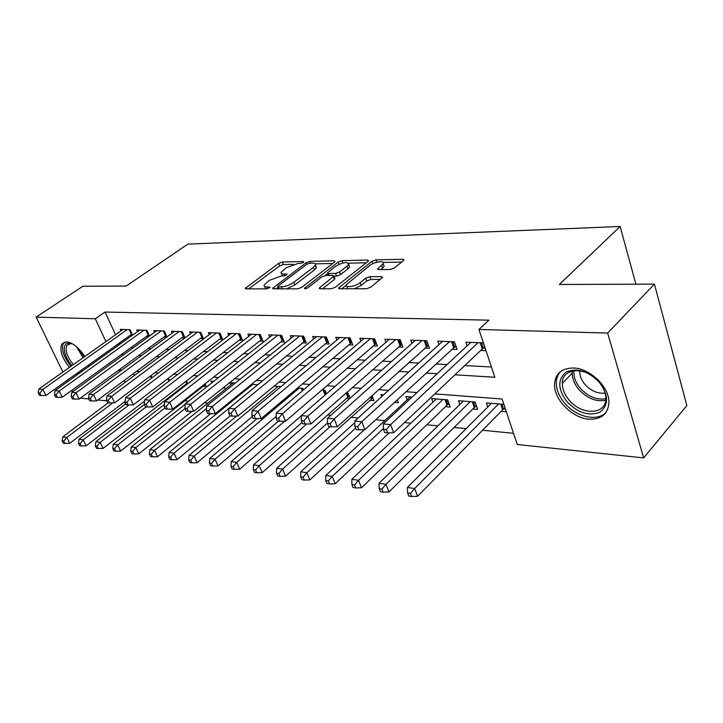 <?xml version="1.0" encoding="UTF-8"?>
<svg xmlns="http://www.w3.org/2000/svg" width="723" height="723" viewBox="0 0 723 723"><rect width="100%" height="100%" fill="white"/><g stroke="black" fill="none" stroke-linecap="round" stroke-linejoin="round"><path stroke-width="1.08" d="M303.362 262.431L303.814 261.934L303.199 261.536L282.359 262.015L278.662 263.362L245.341 288.296L246.127 288.857L266.914 288.839L270.104 287.302L266.787 286.886C264.672 286.85 263.787 286.218 264.139 285.007L269.146 280.425L281.292 275.987L284.031 275.96L286.697 274.984L287.167 274.46L286.57 274.044L283.832 274.08C281.681 274.071 280.786 273.457 281.139 272.246L285.974 267.853L297.984 263.461L300.723 263.398L303.362 262.431M589.064 419.177C572.128 418.192 553.574 399.177 554.559 383.949C555.49 373.402 561.816 368.088 573.52 368.007C589.805 368.287 608.965 386.561 608.92 401.907C608.368 413.764 601.753 419.521 589.064 419.177M77.686 374.442L76.439 373.683M69.426 367.392C61.871 357.786 59.358 349.977 61.889 343.976L66.588 341.825C72.887 342.783 78.952 347.682 84.763 356.538M390.284 269.453L394.415 267.953L403.416 260.632L403.949 260.018L402.847 259.25L375.924 259.864L371.92 261.319L338.554 288.016L339.548 288.766L366.507 288.748L370.709 287.221L382.557 277.388L381.482 276.593L369.815 276.71L365.693 278.201L360.126 282.675C355.481 286.633 344.546 288.17 346.371 284.645L369.57 265.603C374.089 261.78 385.007 260.19 383.172 263.651L377.56 268.875L378.617 269.634L390.284 269.453M62.874 372.02L36.15 317.117L82.865 286.236L126.173 286.073L187.853 244.121L620.135 226.498L559.34 284.482L654.432 284.13L607.672 333.05L643.633 457.903L517.243 444.482L502.096 398.997L434.794 393.899M36.15 317.117L95.291 318.771L105.929 341.563M454.975 374.812L494.848 377.243L478.942 329.462L488.965 320.172L105.061 312.047L95.291 318.771M478.942 329.462L607.672 333.05M334.469 262.142L335.074 261.455L334.134 260.822L309.878 261.383L306.091 262.765L272.716 288.215L273.565 288.829L297.777 288.811L301.744 287.365L334.469 262.142M342.042 260.642L367.591 260.054L368.603 260.75L368.034 261.41L335.291 287.302L331.215 288.775L320.162 288.784L319.214 288.079L333.963 276.087L333.005 275.4L325.82 275.481L321.871 276.918L307.835 287.79C305.892 288.884 304.745 289.064 304.401 288.323L338.156 262.06L342.042 260.642L342.91 262.955M88.54 365.034L88.884 366.425M501.111 411.369L506.19 411.803L503.696 404.302L486.416 402.937L487.781 406.968M472.77 408.983L477.65 409.39L475.128 402.042L458.518 400.723L459.837 404.5M445.513 406.678L450.203 407.076L447.664 399.864L431.694 398.59L432.96 402.142M394.532 402.377L398.4 402.702L397.325 399.801M369.733 400.289L373.927 400.641L371.993 395.553M346.281 398.31L349.679 398.59M223 387.908L224.835 388.061L224.311 386.85M203.073 386.227L206.263 386.489L205.061 383.75M185.178 384.717L186.398 384.817M132.553 335.174L130.059 329.706L120.199 329.345L120.94 330.944M149.471 336.041L146.905 330.339L136.737 329.959L137.497 331.631M166.941 336.945L164.293 330.98L153.8 330.592L154.577 332.345M181.78 337.713L184.961 337.849L182.25 331.649L171.405 331.242L172.219 333.077M200.226 338.5L203.515 338.644L200.795 332.336L189.598 331.92L190.429 333.836M219.295 339.313L222.693 339.458L219.973 333.05L208.396 332.625L209.254 334.632M239.006 340.153L242.53 340.307L239.801 333.791L227.826 333.348L228.712 335.454M259.403 341.021L263.045 341.184L260.325 334.559L247.926 334.098L248.848 336.303M280.524 341.925L284.302 342.087L281.581 335.345L268.739 334.866L269.688 337.189M302.404 342.856L306.317 343.027L303.597 336.168L290.294 335.671L291.27 338.12M325.079 343.823L329.137 343.994L326.425 337.017L312.634 336.502L313.646 339.087M348.603 344.826L352.815 345.007L350.113 337.894L335.797 337.361L336.846 340.09M373.023 345.865L377.388 346.055L374.704 338.807L359.837 338.256L360.922 341.148M398.382 346.95L402.919 347.148L400.253 339.765L384.808 339.186L385.928 342.25M424.744 348.079L429.462 348.278L426.814 340.75L410.745 340.153L411.92 343.407M452.173 349.245L457.081 349.453L454.451 341.78L437.731 341.157L438.942 344.627M105.061 312.047L115.553 334.758M119.358 343.009L119.919 344.211M130.926 347.564L133.384 347.7M148.161 348.495L150.999 348.649M165.956 349.453L169.2 349.625M184.347 350.447L188.016 350.646M203.353 351.468L207.483 351.694M223.027 352.526L227.637 352.779M243.38 353.628L248.522 353.899M264.464 354.758L270.158 355.065M286.317 355.942L292.607 356.276M308.974 357.162L315.897 357.533M332.49 358.427L340.09 358.834M356.909 359.747L365.242 360.19M382.286 361.111L391.396 361.599M408.676 362.53L418.626 363.073M436.15 364.012L446.995 364.6M464.762 365.558L491.441 366.995M129.86 335.499L131.966 335.589M146.624 336.213L149.083 336.322M163.922 336.954L166.769 337.072M480.723 350.465L485.838 350.682L483.226 342.847L465.82 342.205L467.076 345.901M166.697 399.06L167.908 399.177M184.519 400.822L188.576 401.22M204.383 402.783L207.863 403.127M226.064 404.925L227.347 405.052M327.465 414.939L330.854 415.282M350.917 417.261L358.138 417.975M375.725 419.711L384.808 420.605M404.5 422.548L410.854 423.181M426.787 424.753L437.939 425.856M454.107 427.456L466.127 428.64M482.539 430.257L513.52 433.321M133.466 373.556L134.379 375.517M151.984 377.804L151.324 376.358L150.023 376.249M169.571 380.696L168.414 378.12M187.736 383.777L186.435 380.849M211.785 382.901L210.999 381.084L213.8 381.31M230.754 384.781L229.815 382.575L235.346 383.018M250.23 386.425L249.869 385.576M257.713 384.79L251.441 384.293M280.949 386.633L274.035 386.091M303.57 389.86L302.973 388.387L297.505 387.953M326.425 393.854L324.952 390.131L321.907 389.887M350.14 398.174L347.293 391.902M381.753 396.538L381.021 394.577L383.687 394.785M407.103 399.891L405.874 396.547L412.137 397.044M635.906 284.202L620.135 226.498M72.508 391.803L71.794 390.339M67.582 381.681L66.977 380.443M654.432 284.13L686.85 405.585L643.633 457.903M125.368 402.865L123.488 402.666M106.796 400.894L97.894 399.946M88.866 398.988L80.434 398.093M121.645 370.185L119.187 369.995L119.882 371.477M124.094 380.515L125.007 382.485M416.963 392.544L406.091 391.721M388.522 390.393L378.563 389.634M361.256 388.323L352.137 387.636M335.083 386.344L326.751 385.711M309.941 384.446L302.35 383.868M285.775 382.612L278.87 382.087M262.53 380.849L256.258 380.379M240.153 379.159L234.478 378.725M218.59 377.523L213.475 377.135M197.813 375.951L193.213 375.608M177.759 374.433L173.656 374.125M158.409 372.969L154.758 372.688M139.711 371.55L136.493 371.306M121.356 354.487L123.805 354.641M138.545 355.535L141.374 355.707M156.304 356.62L159.53 356.81M174.65 357.731L178.31 357.957M193.628 358.888L197.75 359.141M213.258 360.09L217.867 360.37M233.592 361.328L238.717 361.636M254.65 362.612L260.334 362.955M276.475 363.94L282.765 364.32M299.123 365.314L306.046 365.739M322.63 366.751L330.23 367.212M347.049 368.233L355.382 368.748M372.426 369.778L381.545 370.339M398.834 371.387L408.793 372.002M426.326 373.068L437.189 373.728M109.788 349.842L110.357 351.062M281.726 273.728L282.322 275.978M264.754 286.525L265.413 288.839M293.267 264.32L283.344 264.528L279.656 265.874L248.703 288.857M278.129 287.266L276.059 288.829M332.707 263.497L315.291 263.859M309.616 263.208L306.959 264.175L278.274 285.874L277.795 286.425L278.391 286.859L281.319 286.85C285.639 286.561 289.787 285.052 293.782 282.313L313.393 267.356L315.418 265.079C315.824 263.787 314.866 263.145 312.562 263.145L309.616 263.208M286.588 288.82L294.812 284.943L293.782 282.313M314.984 265.838L316.412 267.682L314.397 269.959L294.812 284.943M348.54 263.172L366.272 262.801M322.503 288.784L334.351 279.494L334.758 278.21M325.169 275.544L327.7 273.574M347.031 266.091L348.631 264.275C347.302 261.518 342.946 262.196 335.562 266.308L327.42 272.842L328.369 273.502L335.544 273.411L339.521 271.965L347.031 266.091L348.025 268.766L349.616 266.95L349.082 265.486M348.025 268.766L340.524 274.65L336.556 276.096L333.972 276.123M383.57 264.781L384.148 266.398L380.831 269.598M346.995 286.308L347.582 288.766M354.378 288.757L361.148 285.449L360.126 282.675M380.325 279.403L370.818 279.485L366.706 280.976L361.148 285.449M346.245 285.251L341.825 288.766M401.663 262.06L383.109 262.449M108.269 402.774L62.765 436.846L66.787 437.442L69.715 443.326L125.061 401.473M63.751 441.066L62.142 440.822L63.317 443.172L64.925 443.416L63.751 441.066L66.787 437.442L112.806 402.874M62.142 440.822L62.765 436.846M69.715 443.326L64.925 443.416M127.167 329.598L42.901 389.39L38.906 388.983L123.055 329.444M132.02 334.008L45.929 395.49L42.901 389.39L39.819 393.077L38.22 392.914L39.431 395.345L41.03 395.517L39.819 393.077M41.03 395.517L45.929 395.49M38.906 388.983L38.22 392.914M80.714 372.273L79.322 371.622M71.966 365.594C63.244 356.159 61.437 342.322 69.245 343.127L73.122 344.22M72.173 343.814L70.727 343.588L66.923 345.323C64.871 350.348 67.031 356.764 73.394 364.582M80.994 370.429L82.53 370.971M64.266 342.124L63.497 343.027C60.967 349.001 63.452 356.764 70.971 366.299M77.994 372.571L79.241 373.33M88.721 365.711L88.793 366.489M566.995 401.771C557.84 389.408 557.451 379.575 565.829 372.273C576.556 367.401 587.727 370.727 599.331 382.268C608.694 395.165 608.902 405.115 599.973 412.11C589.046 416.448 578.048 413.005 566.995 401.771M599.042 381.979C586.181 366.091 561.807 367.528 562.331 383.425C562.304 389.073 564.564 394.613 569.109 400.054C581.717 415.906 606.986 414.83 605.838 397.731C605.603 392.363 603.344 387.112 599.042 381.979M605.133 393.059C597.831 393.899 591.116 391.026 585.006 384.455C581.491 380.244 579.747 375.942 579.774 371.541L579.819 370.763M560.714 371.423C557.921 374.306 556.439 377.975 556.276 382.404C556.213 389.453 559.015 396.367 564.69 403.163C576.276 417.288 598.093 422.142 606.434 411.866M125.802 403.786L79.042 439.241L83.199 439.846L86.136 445.829L144.564 401.075M80.108 443.533L78.455 443.28L79.629 445.666L81.292 445.919L80.108 443.533L83.199 439.846L129.137 404.907M78.455 443.28L79.042 439.241M86.136 445.829L81.292 445.919M144.392 404.437L95.861 441.708L100.154 442.34L103.109 448.414L187.42 383.063M97.018 446.082L95.3 445.82L96.484 448.251L98.201 448.513L97.018 446.082L100.154 442.34L146.191 406.859M95.3 445.82L95.861 441.708M103.109 448.414L98.201 448.513M164.356 404.473L113.249 444.265L117.686 444.916L120.642 451.08L205.395 384.509M114.487 448.721L112.716 448.45L113.9 450.917L115.68 451.188L114.487 448.721L117.686 444.916L164.98 407.962M112.716 448.45L113.249 444.265M120.642 451.08L115.68 451.188M185.242 404.247L131.225 446.904L135.816 447.573L138.789 453.845L192.011 411.36M132.562 451.45L130.727 451.17L131.92 453.673L133.755 453.954L132.562 451.45L135.816 447.573L184.98 408.612M130.727 451.17L131.225 446.904M138.789 453.845L133.755 453.954M143.922 330.221L59.214 391.044L55.084 390.619L139.684 330.068M148.857 334.668L62.25 397.234L59.214 391.044L56.069 394.794L54.424 394.622L55.644 397.099L57.289 397.27L56.069 394.794M57.289 397.27L62.25 397.234M55.084 390.619L54.424 394.622M161.211 330.872L76.069 392.752L71.803 392.318L156.837 330.7M166.227 335.345L79.132 399.051L76.069 392.752L72.878 396.566L71.17 396.385L72.399 398.906L74.098 399.087L72.878 396.566M74.098 399.087L79.132 399.051M71.803 392.318L71.17 396.385M179.069 331.532L93.511 394.523L89.092 394.071L174.55 331.36M184.175 336.041L96.584 400.922L93.511 394.523L90.258 398.4L88.495 398.219L89.724 400.768L91.496 400.967L90.258 398.4M91.496 400.967L96.584 400.922M89.092 394.071L88.495 398.219M197.506 332.219L111.559 396.349L106.986 395.888L192.842 332.047M202.702 336.755L114.641 402.856L111.559 396.349L108.251 400.298L106.426 400.108L107.664 402.711L109.489 402.901L108.251 400.298M109.489 402.901L114.641 402.856M106.986 395.888L106.426 400.108M233.168 382.847L149.833 449.634L154.586 450.33L157.56 456.701L210.61 413.719M151.27 454.27L149.372 453.981L150.565 456.529L152.472 456.819L151.27 454.27L154.586 450.33L206.534 408.54M149.372 453.981L149.833 449.634M157.56 456.701L152.472 456.819M216.575 332.923L130.257 398.246L125.522 397.767L211.749 332.752M221.862 337.496L133.348 404.862L130.257 398.246L126.887 402.268L124.989 402.069L126.236 404.708L128.125 404.916L126.887 402.268M128.125 404.916L133.348 404.862M125.522 397.767L124.989 402.069M252.725 384.401L169.101 452.462L174.017 453.185L177.008 459.665L230.14 415.915M170.646 457.189L168.676 456.9L169.878 459.485L171.848 459.783L170.646 457.189L174.017 453.185L316.62 336.647M168.676 456.9L169.101 452.462M177.008 459.665L171.848 459.783M236.285 333.665L149.625 400.208L144.717 399.711L231.297 333.475M241.672 338.265L152.734 406.941L149.625 400.208L146.191 404.302L144.229 404.094L145.477 406.787L147.438 406.995L146.191 404.302M147.438 406.995L152.734 406.941M144.717 399.711L144.229 404.094M236.575 416.087L189.055 455.391L194.162 456.141L197.153 462.729L252.372 416.511M190.727 460.226L188.685 459.918L189.887 462.548L191.92 462.856L190.727 460.226L194.162 456.141L278.102 386.407M188.685 459.918L189.055 455.391M197.153 462.729L191.92 462.856M256.683 334.424L169.715 402.25L164.627 401.726L251.523 334.225M262.178 339.051L172.824 409.101L169.715 402.25L166.218 406.416L164.184 406.199L165.431 408.938L167.465 409.155L166.218 406.416M167.465 409.155L172.824 409.101M164.627 401.726L164.184 406.199M257.045 418.635L209.751 458.427L215.047 459.204L218.039 465.91L276.141 416.43M211.541 463.362L209.426 463.045L210.628 465.72L212.743 466.046L211.541 463.362L215.047 459.204L299.205 388.088M209.426 463.045L209.751 458.427M218.039 465.91L212.743 466.046M277.804 335.21L190.565 404.356L185.278 403.823L272.454 335.011M283.398 339.864L193.683 411.333L190.565 404.356L186.995 408.603L184.88 408.387L186.127 411.17L188.242 411.396L186.995 408.603M188.242 411.396L193.683 411.333M185.278 403.823L184.88 408.387M278.445 421.129L231.215 461.581L236.71 462.386L239.711 469.209L301.355 415.743M233.14 466.624L230.944 466.29L232.146 469.01L234.342 469.354L233.14 466.624L236.71 462.386L284.573 421.211M230.944 466.29L231.215 461.581M239.711 469.209L234.342 469.354M299.693 336.023L212.21 406.552L206.724 406.001L294.144 335.815M305.395 340.705L215.327 413.655L212.21 406.552L208.567 410.881L206.371 410.655L207.628 413.484L209.815 413.728L208.567 410.881M209.815 413.728L215.327 413.655M206.724 406.001L206.371 410.655M302.015 422.521L253.511 464.853L259.214 465.693L262.205 472.634L349.299 395.996M255.562 470.004L253.285 469.661L254.487 472.435L256.773 472.788L255.562 470.004L259.214 465.693L306.778 423.976M253.285 469.661L253.511 464.853M262.205 472.634L256.773 472.788M228.703 413.005L229.959 415.897L232.237 416.141L230.98 413.249L228.703 413.005L229.001 408.26L234.704 408.838L237.822 416.068L328.197 341.572M322.377 336.864L234.704 408.838L230.98 413.249M232.237 416.141L237.822 416.068M327.492 423L276.656 468.251L282.594 469.128L285.576 476.195L372.869 397.867M278.87 473.52L276.502 473.167L277.704 475.987L280.072 476.349L278.87 473.52L282.594 469.128L330.013 426.687M276.502 473.167L276.656 468.251M285.576 476.195L280.072 476.349M345.901 337.74L258.093 411.206L252.155 410.601L339.937 337.514M351.848 342.467L261.211 418.581L258.093 411.206L254.297 415.707L251.92 415.454L253.177 418.4L255.553 418.653L254.297 415.707M255.553 418.653L261.211 418.581M252.155 410.601L251.92 415.454M354.812 422.63L300.732 471.794L306.895 472.697L309.887 479.891L364.347 429.715M303.1 477.18L300.632 476.809L301.834 479.683L304.302 480.063L303.1 477.18L306.895 472.697L355.589 428.197M300.632 476.809L300.732 471.794M309.887 479.891L304.302 480.063M370.33 338.644L282.44 413.673L276.258 413.05L364.139 338.418M376.403 343.389L285.549 421.193L282.44 413.673L278.563 418.265L276.087 418.002L277.343 421.003L279.81 421.274L278.563 418.265M279.81 421.274L285.549 421.193M276.258 413.05L276.087 418.002M410.321 396.9L325.775 475.463L332.2 476.412L335.174 483.75L389.155 432.869M328.314 480.985L325.748 480.596L326.95 483.524L329.516 483.922L328.314 480.985L332.2 476.412L383.416 428.54M325.748 480.596L325.775 475.463M335.174 483.75L329.516 483.922M395.707 339.593L307.79 416.249L301.355 415.589L389.272 339.349M401.907 344.347L310.899 423.913L307.79 416.249L303.832 420.931L301.256 420.659L302.503 423.723L305.079 424.003L303.832 420.931M305.079 424.003L310.899 423.913M301.355 415.589L301.256 420.659M436.312 398.96L351.857 479.295L358.545 480.28L361.509 487.754L447.031 405.214L449.082 403.877M354.577 484.952L351.902 484.546L353.095 487.528L355.77 487.935L354.577 484.952L358.545 480.28L442.964 399.485M351.902 484.546L351.857 479.295M361.509 487.754L355.77 487.935M422.087 340.578L334.225 418.924L327.51 418.246L415.391 340.325M428.432 345.341L337.325 426.751L334.225 418.924L330.176 423.714L327.492 423.425L328.739 426.552L331.423 426.841L330.176 423.714M331.423 426.841L337.325 426.751M327.51 418.246L327.492 423.425M463.316 401.102L379.033 483.289L386.01 484.311L388.956 491.938L474.279 407.483L476.493 406.028M381.961 489.082L379.168 488.658L380.352 491.703L383.145 492.128L381.961 489.082L386.01 484.311L470.239 401.654M379.168 488.658L379.033 483.289M388.956 491.938L383.145 492.128M449.534 341.599L361.798 421.726L354.794 421.012L442.566 341.337M456.023 346.362L453.737 347.799L364.889 429.706L361.798 421.726L357.659 426.615L354.857 426.317L356.096 429.498L358.897 429.805L357.659 426.615M358.897 429.805L364.889 429.706M354.794 421.012L354.857 426.317M491.414 403.335L407.383 487.447L414.668 488.522L417.596 496.294L502.612 409.842L505.015 408.26M410.519 493.393L407.609 492.95L408.784 496.05L411.694 496.502L410.519 493.393L414.668 488.522L498.617 403.904M407.609 492.95L407.383 487.447M417.596 496.294L411.694 496.502M478.111 342.657L390.601 424.645L383.28 423.904L470.854 342.386M484.753 347.42L482.286 348.983L393.674 432.797L390.601 424.645L386.362 429.643L383.434 429.326L384.672 432.58L387.6 432.896L386.362 429.643M387.6 432.896L393.674 432.797M383.28 423.904L383.434 429.326M303.506 262.322L303.199 261.536M269.833 287.673L269.516 286.877M286.877 274.839L286.57 274.044M284.555 275.906L283.832 274.08M267.537 288.766L266.787 286.886M246.633 288.857L246.073 287.483M279.656 265.874L278.662 263.362M283.344 264.528L282.359 262.015M273.981 288.829L273.421 287.429M306.706 264.365L306.091 262.765M310.565 263.19L309.878 261.383M334.595 262.042L334.134 260.822M279.168 288.829L278.391 286.859M282.106 288.82L281.319 286.85M314.397 269.959L313.393 267.356M368.07 261.374L367.591 260.054M320.416 288.784L319.864 287.329M334.351 279.494L333.339 276.801M305.26 288.793L304.871 287.79M338.997 264.311L338.156 262.06M329.101 275.445L328.369 273.502M336.556 276.096L335.544 273.411M340.524 274.65L339.521 271.965M378.635 269.634L378.129 268.224M382.657 268.125L381.672 265.377M366.706 280.976L365.693 278.201M370.818 279.485L369.815 276.71M382.006 278.039L381.482 276.593M339.738 288.766L339.186 287.293M372.779 263.687L371.92 261.319M376.782 262.241L375.924 259.864M403.353 260.687L402.847 259.25M151.396 378.256L150.501 376.285M129.236 329.679L131.396 334.406M83.064 357.749L76.593 346.796M78.87 348.929L84.175 356.954M605.711 400.298C596.132 401.979 587.193 398.4 578.897 389.561C574.405 384.175 572.182 378.662 572.227 373.041L572.435 370.944M573.999 370.664C573.348 376.556 575.454 382.431 580.298 388.287C588.151 396.674 596.665 400.162 605.838 398.744M168.92 381.193L167.763 378.617M186.679 383.551L185.721 381.401M204.573 385.043L204.284 384.365M146.001 330.303L148.161 335.101M163.299 330.944L165.468 335.815M181.166 331.613L183.335 336.566M200.723 332.336L202.648 336.791M199.611 332.3L201.789 337.325M219.801 333.05L221.726 337.569M218.68 333.005L220.858 338.12M239.53 333.782L241.455 338.382M238.4 333.737L240.578 338.942M280.425 387.067L280.217 386.579M259.937 334.541L261.862 339.223M258.807 334.496L260.976 339.792M302.377 390.863L301.319 388.251M303.199 390.167L302.458 388.341M281.066 335.327L282.991 340.09M279.928 335.282L282.097 340.669M325.142 394.966L323.163 389.986M325.965 394.252L324.311 390.077M302.955 336.141L304.88 340.985M301.807 336.096L303.976 341.572M347.808 396.963L346.209 392.851M348.685 396.349L347.04 392.119M325.648 336.99L327.564 341.916M324.491 336.945L326.66 342.521M371.251 398.915L370.492 396.9M372.137 398.283L371.324 396.15M349.182 337.858L351.089 342.883M348.025 337.822L350.185 343.497M373.619 338.771L375.517 343.886M372.453 338.726L374.595 344.51M398.988 339.711L400.876 344.925M397.822 339.674L399.964 345.567M447.031 405.214L445.061 399.656M447.926 404.555L446.227 399.747M425.368 340.696L427.248 346.01M424.193 340.65L426.317 346.66M474.279 407.483L472.327 401.816M475.183 406.805L473.493 401.907M452.806 341.717L454.668 347.13M451.631 341.672L453.737 347.799M502.612 409.842L500.687 404.067M503.524 409.155L501.861 404.157M481.373 342.783L483.217 348.305M480.199 342.738L482.286 348.983M245.531 288.748L245.341 288.296M272.914 288.721L272.716 288.215M278.744 288.829L277.93 286.778M316.412 267.682L315.418 265.079M319.43 288.658L319.214 288.079M334.975 278.78L333.963 276.087M349.616 266.95L348.631 264.275M328.414 275.454L327.627 273.384M377.777 269.489L377.56 268.875M384.148 266.398L383.172 263.651M338.789 288.64L338.554 288.016M69.272 343.705L66.923 345.323M579.774 371.541L580.415 370.863M562.331 383.425L572.227 373.041L572.535 370.926"/></g></svg>
